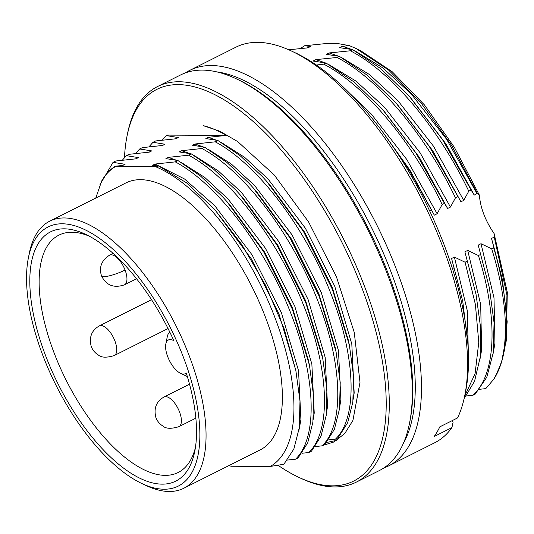 <?xml version="1.0" encoding="UTF-8"?>
<svg xmlns="http://www.w3.org/2000/svg" width="534" height="534" viewBox="0 0 534 534"><rect width="100%" height="100%" fill="white"/><g stroke="black" fill="none" stroke-linecap="round" stroke-linejoin="round"><path stroke-width="0.8" d="M195.397 447.679A132.819 58.64 63.3 0 1 178.116 472.523A132.819 58.64 63.3 0 1 54.328 353.501A132.819 58.64 63.3 0 1 58.92 235.134A132.819 58.64 63.3 0 1 89.171 236.108M165.827 343.996A18.817 8.31 63.3 0 0 167.736 356.752L167.763 356.819A18.817 8.31 -116.7 0 0 180.552 373.339A18.817 8.31 -116.7 0 0 186.246 372.999A139.454 61.57 63.3 0 1 194.743 451.41A139.454 61.57 63.3 0 1 130.636 473.037A139.454 61.57 63.3 0 1 45.797 356.158A139.454 61.57 63.3 0 1 85.787 234.413A139.454 61.57 63.3 0 1 173.844 340.692A18.817 8.31 63.3 0 0 165.827 343.996L167.269 336.8A25.458 11.241 63.3 0 1 169.765 332.008M62.244 223.786A144.994 64.013 -116.7 0 0 28.402 257.835A144.994 64.013 -116.7 0 0 55.983 385.228A144.994 64.013 -116.7 0 0 141.684 483.444A144.994 64.013 -116.7 0 0 164.138 489.224A144.994 64.013 -116.7 0 0 183.262 356.866A144.994 64.013 -116.7 0 0 62.244 223.786M141.684 483.444L146.102 485.533A149.42 65.969 -116.7 0 0 169.245 491.494A149.42 65.969 -116.7 0 0 183.789 488.25A149.42 65.969 -116.7 0 0 188.949 355.09A149.42 65.969 -116.7 0 0 64.24 217.945A149.42 65.969 -116.7 0 0 49.695 221.189A149.42 65.969 -116.7 0 0 29.363 253.036L28.402 257.835M183.789 488.25L260.111 449.928A149.42 65.969 -116.7 0 0 265.278 316.769A149.42 65.969 -116.7 0 0 126.024 182.868L49.695 221.189M99.898 184.831L113.041 162.343L115.704 161.008L135.936 158.832L138.386 157.597L126.358 155.661L129.021 154.319L149.246 152.143L151.696 150.915L139.668 148.973L142.331 147.638L162.556 145.462L165.013 144.233L162.236 145.488M277.987 465.274A219.147 96.754 -116.7 0 0 298.252 477.062A219.147 96.754 -116.7 0 0 361.097 285.75A219.147 96.754 -116.7 0 0 227.778 102.074A219.147 96.754 -116.7 0 0 127.039 136.07A219.147 96.754 -116.7 0 0 124.469 157.637M298.252 477.062L300.462 478.11A221.363 97.729 -116.7 0 0 356.291 482.135A221.363 97.729 -116.7 0 0 363.948 284.862A221.363 97.729 -116.7 0 0 157.637 86.488A221.363 97.729 -116.7 0 0 127.519 133.674L127.039 136.07M162.296 140.128L166.294 135.603L167.289 135.109L226.443 135.409C218.279 130.643 210.489 127.372 203.074 125.61L219.901 131.237L237.69 141.577L274.336 175.072L308.632 222.017L336.407 276.692L354.256 332.408L359.996 382.364L352.921 420.438L344.79 433.515L333.91 441.978L323.037 445.376M356.291 482.135L379.367 470.554A221.363 97.729 -116.7 0 0 409.491 423.369A221.363 97.729 -116.7 0 0 387.023 273.281A221.363 97.729 -116.7 0 0 236.549 78.932A221.363 97.729 -116.7 0 0 180.712 74.9L157.637 86.488M409.491 423.369L409.972 420.972A219.147 96.754 -116.7 0 0 387.724 272.38A219.147 96.754 -116.7 0 0 238.758 79.98L236.549 78.932M122.359 160.18L126.358 155.661M148.986 146.81L152.984 142.291L155.641 140.956L175.873 138.78L178.323 137.545L175.546 138.8M135.669 153.492L139.668 148.973M187.347 376.55A25.458 11.241 63.3 0 1 187.18 376.477L180.552 373.339M229.139 465.481A168.791 74.52 -116.7 0 0 230.955 466.242L270.297 466.442A168.791 74.52 -116.7 0 0 274.636 316.816A168.791 74.52 -116.7 0 0 155.18 166.555L115.838 166.354A168.791 74.52 -116.7 0 0 101.66 181.039L95.786 198.047M229.079 465.508L230.955 466.242M113.041 162.343L125.069 164.285L122.299 165.54M125.069 164.285L122.62 165.513L115.337 166.174C109.87 169.612 105.311 174.571 101.66 181.039M115.838 166.354L115.337 166.174M166.294 135.603L178.323 137.545M152.984 142.291L165.013 144.233M270.297 466.442L283.874 464.26L293.86 448.994L299.294 427.667L299.995 401.087L295.849 370.509L284.035 328.483L265.491 285.183L241.849 244.645L214.755 209.548L186.459 182.775L158.691 166.041L155.18 166.555M158.691 166.041L152.604 165.286L155.054 164.051L175.279 161.875C217.104 184.003 264.403 246.414 289.828 310.821C315.881 375.222 318.424 437.406 295.502 459.2L298.166 457.865L307.744 442.746L312.911 422.067L313.591 395.894L309.44 365.189L292.492 309.48L263.436 251.374L226.469 201.084L222.411 196.639L200.277 175.819L177.942 160.54L175.279 161.875M177.942 160.54L165.914 158.598L168.364 157.37L188.595 155.194C230.421 177.321 277.713 239.733 303.138 304.133C329.191 368.54 331.734 430.718 308.819 452.518L311.482 451.177L321.061 436.064L326.221 415.385L326.908 389.206L322.75 358.501L305.802 302.798L276.752 244.692L239.786 194.396L235.721 189.957L213.593 169.131L191.259 153.859L188.595 155.194M191.259 153.859L179.224 151.916L181.68 150.688L201.905 148.512C243.731 170.64 291.023 233.044 316.455 297.451C342.508 361.858 345.051 424.036 322.129 445.83L324.792 444.495L334.371 429.383L339.537 408.697L340.218 382.524L336.066 351.819L319.118 296.116L290.062 238.004L253.096 187.714L249.031 183.275L226.903 162.449L204.569 147.17L201.905 148.512M204.569 147.17L192.54 145.235L194.99 144L215.215 141.824C257.041 163.951 304.34 226.363 329.765 290.763C355.818 355.17 358.361 417.354 335.439 439.148L338.102 437.807L347.681 422.694L352.847 402.015L353.528 375.836L349.376 345.138L332.428 289.428L303.372 231.322L266.413 181.033L262.348 176.587L240.22 155.768L217.879 140.489L215.215 141.824M217.879 140.489L205.85 138.546L208.307 137.318L226.443 135.409M335.439 439.148L328.65 439.889M322.129 445.83L315.34 446.571M308.819 452.518L302.024 453.259M295.502 459.2L287.572 460.054M214.755 209.548L251.427 259.023L279.002 314.085L295.849 370.509M326.628 442.479L336.887 440.296M353.161 399.299L354.175 392.977L351.806 344.016L334.698 286.117L305.341 228.151L268.068 179.017L244.652 157.343L221.176 142.364M216.09 140.082L208.307 137.318M155.054 164.051L184.51 178.97L214.822 205.75L252.095 254.892L281.451 312.857L298.553 370.756L300.922 419.717L298.86 430.718M349.376 345.138L348.422 340.432L332.248 287.352L304.68 232.29L269.61 184.604L266.413 181.033M135.609 158.858L138.386 157.597M226.469 201.084L229.673 204.656L264.737 252.342L292.312 307.404L308.485 360.49L309.44 365.189M339.851 405.987L340.859 399.659L338.489 350.704L321.388 292.799L292.031 234.84L254.758 185.698L231.335 164.031L207.866 149.053M202.78 146.763L194.99 144M168.364 157.37L176.153 160.133M181.24 162.416L204.709 177.401L228.131 199.069L265.405 248.21L294.761 306.169L311.863 364.075L314.232 413.029L313.224 419.35M336.066 351.819L335.112 347.12L318.938 294.034L291.364 238.972L256.3 191.292L253.096 187.714M148.919 152.17L151.696 150.915M239.786 194.396L242.983 197.974L278.054 245.66L305.622 300.715L321.795 353.802L322.75 358.501M326.534 412.669L327.549 406.347L325.179 357.386L308.078 299.487L278.715 241.522L241.448 192.387L218.026 170.713L194.55 155.734M189.47 153.445L181.68 150.688M503.849 352.807L504.977 347.167L507.173 321.702L502.454 279.943L493.81 246.848L493.696 247.863A197.567 87.222 63.3 0 1 503.849 352.807A197.567 87.222 63.3 0 1 493.957 379.033L485.766 388.639L479.659 389.279M480.713 254.378L478.411 255.539C498.496 318.891 496.153 374.601 472.897 395.273L475.207 394.112L486.794 377.191L493.189 353.014L494.07 322.73L489.364 287.799L478.204 245.119L481.007 243.711L491.721 248.857C500.451 277.039 505.01 302.665 505.398 325.74C505.551 336.834 504.677 346.86 502.761 355.818C502.681 359.649 499.751 367.385 493.957 379.033M472.897 395.273L466.349 395.961M316.395 65.021L323.711 64.153C364.769 85.16 411.781 141.123 442.152 204.529L437.126 213.747L434.322 215.155L409.598 170.726L384.84 134.908M442.152 204.529L444.462 203.367L415.959 153.131L382.704 109.684L354.209 82.082L326.02 62.999L323.711 64.153M326.02 62.999L313.044 61.043L315.848 59.628L337.027 57.472C378.079 78.478 425.091 134.441 455.469 197.84L450.442 207.065L447.632 208.474L444.462 203.367M339.33 56.31L326.354 54.355L329.164 52.946L350.337 50.79C391.395 71.79 438.407 127.753 468.779 191.159L463.752 200.377L460.949 201.785L429.269 146.443L396.021 103.002L367.526 75.401L339.33 56.31L337.027 57.472M468.779 191.159L471.088 189.997L442.579 139.761L409.331 96.314L380.835 68.712L352.647 49.629L350.337 50.79M352.647 49.629L339.671 47.673L342.474 46.264L349.49 45.67L356.044 48.501L388.512 69.981L421.259 103.249L451.651 145.502L477.236 193.235L474.259 195.104L471.088 189.997M300.342 48.507L304.574 45.764L324.919 43.668L338.796 43.735L349.49 45.67M304.574 45.764L310.641 46.458L307.838 47.866L288.727 49.775M295.609 52.979L297.331 53.14L296.664 53.48M494.137 233.618L494.257 237.063L506.946 295.135L505.771 343.215L506.252 340.819L507.3 292.278L494.137 233.618C485.359 220.769 480.433 207.933 479.358 195.117L454.3 147.217L424.437 104.931L392.29 71.81L360.55 50.637L356.044 48.501M310.641 46.458L307.244 47.913M477.236 193.235L479.358 195.117M493.81 246.848L491.514 238.438L494.257 237.063M493.696 247.863L491.721 248.857M464.126 398.558L474.559 381.269L480.159 357.426L480.673 328.063L476.054 294.481L464.887 251.808L467.697 250.399L478.411 255.539M467.404 261.066L465.094 262.221L475.387 304.427L478.778 342.314L475.093 373.6L464.593 396.402M467.711 342.254L462.738 301.169L451.577 258.489L454.381 257.081L465.094 262.221M454.094 267.748L452.411 268.589M429.616 210.823L431.152 210.056M455.469 197.84L457.771 196.686M505.771 343.215L505.358 345.164M502.447 279.943L491.514 238.438M477.062 193.695L446.758 139.474L411.16 93.917L382.798 67.871L354.556 50.65M351.619 49.402L342.474 46.264M474.259 195.104L445.89 143.84L410.726 97.882M297.331 53.14L296.57 53.433M493.129 353.455L494.951 343.222L493.997 297.845L481.007 243.711M463.752 200.377L433.448 146.156L397.85 100.606L369.488 74.553L341.246 57.338M338.309 56.09L329.164 52.946M489.371 287.799L478.204 245.119M460.949 201.785L432.58 150.521L397.416 104.571M479.819 360.136L481.635 349.904L480.687 304.527L467.697 250.399M450.442 207.065L420.138 152.844L384.533 107.287L356.178 81.235L327.936 64.02M324.992 62.772L315.848 59.628M476.054 294.481L464.887 251.808M447.632 208.474L419.263 157.21L384.106 111.252M468.425 355.777L467.297 310.681L454.381 257.081M437.126 213.747L406.821 159.526L371.223 113.969L350.578 94.158M451.577 258.489L462.744 301.163M434.322 215.155L409.872 170.052L381.149 129.916M388.485 465.975L434.636 442.806A221.363 97.729 -116.7 0 0 451.918 427.614L434.169 436.525A221.363 97.729 -116.7 0 0 439.816 426.853L457.571 417.935A221.363 97.729 -116.7 0 0 464.754 395.621A221.363 97.729 -116.7 0 0 442.286 245.527A221.363 97.729 -116.7 0 0 291.811 51.184A221.363 97.729 -116.7 0 0 235.981 47.152L189.83 70.328A221.363 97.729 63.3 0 1 211.377 65.522A221.363 97.729 63.3 0 1 396.135 268.702A221.363 97.729 63.3 0 1 388.485 465.975A221.363 97.729 63.3 0 1 383.792 467.991M185.405 72.884A221.363 97.729 63.3 0 1 189.83 70.328M452.031 420.719L453.072 422.267L451.918 427.614M216.644 71.85A216.931 95.773 63.3 0 1 371.203 226.957A216.931 95.773 63.3 0 1 403.277 443.56M464.754 395.621L465.715 390.821A216.931 95.773 -116.7 0 0 424.45 200.223A216.931 95.773 -116.7 0 0 296.23 53.273L291.811 51.184M125.056 270.03A16.601 7.329 63.3 0 1 124.482 284.822C113.922 288.393 106.273 285.43 101.533 275.938C98.803 267.287 101.487 260.358 109.583 255.152A16.601 7.329 63.3 0 1 125.056 270.03A16.601 3.264 159 0 1 101.533 275.938M114.263 355.551C106.626 357.88 101.3 357.68 98.283 354.956C94.939 352.914 92.582 350.05 91.207 346.379C88.911 337.161 91.628 330.326 99.364 325.88A16.601 7.329 63.3 0 1 114.837 340.752A16.601 7.329 63.3 0 1 114.263 355.551L168.05 328.543M178.93 426.666C171.294 428.989 165.967 428.795 162.95 426.072C159.606 424.023 157.25 421.166 155.875 417.488C153.572 408.27 156.295 401.441 164.031 396.989A16.601 7.329 63.3 0 1 179.504 411.868A16.601 7.329 63.3 0 1 178.93 426.666L195.844 418.169M124.482 284.822L136.577 278.748M99.364 325.88L151.529 299.681M164.031 396.989L189.523 384.186M109.583 255.152L113.108 253.383"/></g></svg>
